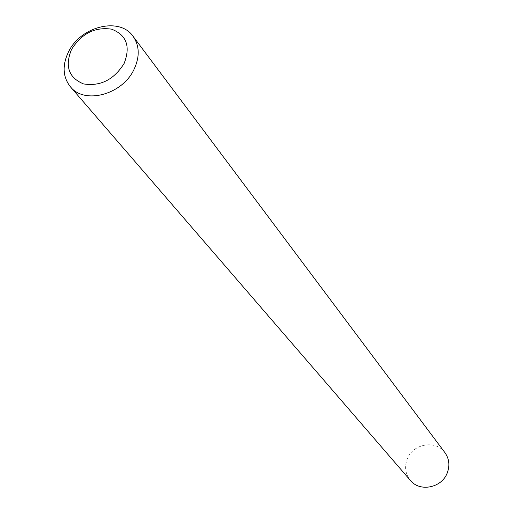 <?xml version="1.0" encoding="UTF-8"?>
<svg xmlns="http://www.w3.org/2000/svg" width="513" height="513" viewBox="0 0 513 513"><rect width="100%" height="100%" fill="white"/><g stroke="black" fill="none" stroke-linecap="round" stroke-linejoin="round"><path stroke-width="0.38" stroke-dasharray="2.56 1.92" d="M444.931 452.639C436.018 439.705 413.202 443.501 407.36 458.731C404.27 466.74 405.283 473.974 410.4 480.431"/><path stroke-width="0.77" d="M71.557 49.389C64.676 66.203 68.659 77.713 83.504 83.914C100.33 86.575 113.86 79.784 124.082 63.535C130.764 46.439 126.589 34.974 111.558 29.158C94.931 26.779 81.599 33.525 71.557 49.389M133.989 69.486C122.299 94.713 84.324 104.767 70.364 86.735C62.721 76.892 62.118 65.247 68.556 51.794C80.688 26.266 119.651 16.628 133.053 36.288C139.594 45.766 139.908 56.828 133.989 69.486M70.364 86.735L410.4 480.431C419.737 492.224 441.571 487.985 447.169 473.153C450.023 465.701 449.279 458.866 444.931 452.639L133.053 36.288"/></g></svg>
